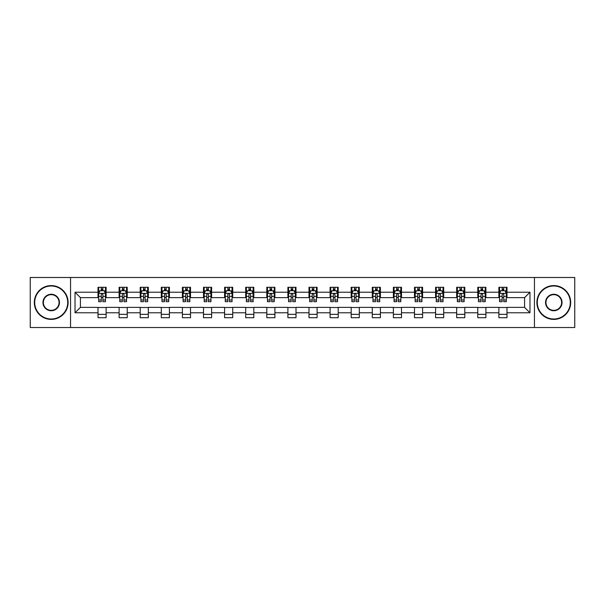 <?xml version="1.0" encoding="UTF-8"?>
<svg xmlns="http://www.w3.org/2000/svg" width="605" height="605" viewBox="0 0 605 605"><rect width="100%" height="100%" fill="white"/><g stroke="black" fill="none" stroke-linecap="round" stroke-linejoin="round"><path stroke-width="0.91" d="M534.449 327.517L574.75 327.517L574.75 277.483L534.449 277.483L534.449 327.517L70.551 327.517L70.551 277.483L30.25 277.483L30.25 327.517L70.551 327.517M534.449 277.483L70.551 277.483M506.99 292.223L506.99 287.284L498.875 287.284L498.875 292.223L485.891 292.223L485.891 287.284L477.776 287.284L477.776 292.223L464.799 292.223L464.799 287.284L456.677 287.284L456.677 292.223L443.699 292.223L443.699 287.284L435.585 287.284L435.585 292.223L422.6 292.223L422.6 287.284L414.486 287.284L414.486 292.223L401.501 292.223L401.501 287.284L393.386 287.284L393.386 292.223L380.401 292.223L380.401 287.284L372.287 287.284L372.287 292.223L359.302 292.223L359.302 287.284L351.187 287.284L351.187 292.223L338.203 292.223L338.203 287.284L330.088 287.284L330.088 292.223L317.103 292.223L317.103 287.284L308.989 287.284L308.989 292.223L296.011 292.223L296.011 287.284L287.897 287.284L287.897 292.223L274.912 292.223L274.912 287.284L266.797 287.284L266.797 292.223L253.813 292.223L253.813 287.284L245.698 287.284L245.698 292.223L232.713 292.223L232.713 287.284L224.599 287.284L224.599 292.223L211.614 292.223L211.614 287.284L203.499 287.284L203.499 292.223L190.514 292.223L190.514 287.284L182.4 287.284L182.4 292.223L169.415 292.223L169.415 287.284L161.301 287.284L161.301 292.223L148.323 292.223L148.323 287.284L140.201 287.284L140.201 292.223L127.224 292.223L127.224 287.284L119.109 287.284L119.109 292.223L106.125 292.223L106.125 287.284L98.01 287.284L98.01 292.223L75.02 292.223L75.02 312.777L80.427 307.37L98.01 307.37L98.01 317.716L106.125 317.716L106.125 307.37L119.109 307.37L119.109 317.716L127.224 317.716L127.224 307.37L140.201 307.37L140.201 317.716L148.323 317.716L148.323 307.37L161.301 307.37L161.301 317.716L169.415 317.716L169.415 307.37L182.4 307.37L182.4 317.716L190.514 317.716L190.514 307.37L203.499 307.37L203.499 317.716L211.614 317.716L211.614 307.37L224.599 307.37L224.599 317.716L232.713 317.716L232.713 307.37L245.698 307.37L245.698 317.716L253.813 317.716L253.813 307.37L266.797 307.37L266.797 317.716L274.912 317.716L274.912 307.37L287.897 307.37L287.897 317.716L296.011 317.716L296.011 307.37L308.989 307.37L308.989 317.716L317.103 317.716L317.103 307.37L330.088 307.37L330.088 317.716L338.203 317.716L338.203 307.37L351.187 307.37L351.187 317.716L359.302 317.716L359.302 307.37L372.287 307.37L372.287 317.716L380.401 317.716L380.401 307.37L393.386 307.37L393.386 317.716L401.501 317.716L401.501 307.37L414.486 307.37L414.486 317.716L422.6 317.716L422.6 307.37L435.585 307.37L435.585 317.716L443.699 317.716L443.699 307.37L456.677 307.37L456.677 317.716L464.799 317.716L464.799 307.37L477.776 307.37L477.776 317.716L485.891 317.716L485.891 307.37L498.875 307.37L498.875 317.716L506.99 317.716L506.99 307.37L524.573 307.37L524.573 297.63L506.99 297.63L506.99 292.223L529.98 292.223L529.98 312.777L506.99 312.777M498.875 312.777L485.891 312.777M477.776 312.777L464.799 312.777M456.677 312.777L443.699 312.777M435.585 312.777L422.6 312.777M414.486 312.777L401.501 312.777M393.386 312.777L380.401 312.777M372.287 312.777L359.302 312.777M351.187 312.777L338.203 312.777M330.088 312.777L317.103 312.777M308.989 312.777L296.011 312.777M287.897 312.777L274.912 312.777M266.797 312.777L253.813 312.777M245.698 312.777L232.713 312.777M224.599 312.777L211.614 312.777M203.499 312.777L190.514 312.777M182.4 312.777L169.415 312.777M161.301 312.777L148.323 312.777M140.201 312.777L127.224 312.777M119.109 312.777L106.125 312.777M98.01 312.777L75.02 312.777M498.875 292.223L498.875 297.63L485.891 297.63L485.891 292.223M477.776 292.223L477.776 297.63L464.799 297.63L464.799 292.223M456.677 292.223L456.677 297.63L443.699 297.63L443.699 292.223M435.585 292.223L435.585 297.63L422.6 297.63L422.6 292.223M414.486 292.223L414.486 297.63L401.501 297.63L401.501 292.223M393.386 292.223L393.386 297.63L380.401 297.63L380.401 292.223M372.287 292.223L372.287 297.63L359.302 297.63L359.302 292.223M351.187 292.223L351.187 297.63L338.203 297.63L338.203 292.223M330.088 292.223L330.088 297.63L317.103 297.63L317.103 292.223M308.989 292.223L308.989 297.63L296.011 297.63L296.011 292.223M287.897 292.223L287.897 297.63L274.912 297.63L274.912 292.223M266.797 292.223L266.797 297.63L253.813 297.63L253.813 292.223M245.698 292.223L245.698 297.63L232.713 297.63L232.713 292.223M224.599 292.223L224.599 297.63L211.614 297.63L211.614 292.223M203.499 292.223L203.499 297.63L190.514 297.63L190.514 292.223M182.4 292.223L182.4 297.63L169.415 297.63L169.415 292.223M161.301 292.223L161.301 297.63L148.323 297.63L148.323 292.223M140.201 292.223L140.201 297.63L127.224 297.63L127.224 292.223M119.109 292.223L119.109 297.63L106.125 297.63L106.125 292.223M98.01 292.223L98.01 297.63L80.427 297.63L75.02 292.223M80.427 297.63L80.427 307.37M529.98 312.777L524.573 307.37M524.573 297.63L529.98 292.223M98.01 290.665L98.683 290.665M101.254 290.665L102.88 290.665M105.444 290.665L106.125 290.665M98.01 297.494L98.683 297.494M101.254 297.494L102.88 297.494M105.444 297.494L106.125 297.494M98.01 307.506L106.125 307.506M98.01 314.335L106.125 314.335M119.109 307.506L127.224 307.506M119.109 314.335L127.224 314.335M119.109 290.665L119.782 290.665M122.354 290.665L123.972 290.665M126.543 290.665L127.224 290.665M119.109 297.494L119.782 297.494M122.354 297.494L123.972 297.494M126.543 297.494L127.224 297.494M140.201 307.506L148.323 307.506M140.201 314.335L148.323 314.335M140.201 290.665L140.882 290.665M143.453 290.665L145.071 290.665M147.643 290.665L148.323 290.665M140.201 297.494L140.882 297.494M143.453 297.494L145.071 297.494M147.643 297.494L148.323 297.494M161.301 307.506L169.415 307.506M161.301 314.335L169.415 314.335M161.301 290.665L161.981 290.665M164.552 290.665L166.171 290.665M168.742 290.665L169.415 290.665M161.301 297.494L161.981 297.494M164.552 297.494L166.171 297.494M168.742 297.494L169.415 297.494M182.4 307.506L190.514 307.506M182.4 314.335L190.514 314.335M182.4 290.665L183.081 290.665M185.644 290.665L187.27 290.665M189.841 290.665L190.514 290.665M182.4 297.494L183.081 297.494M185.644 297.494L187.27 297.494M189.841 297.494L190.514 297.494M203.499 307.506L211.614 307.506M203.499 314.335L211.614 314.335M203.499 290.665L204.18 290.665M206.744 290.665L208.37 290.665M210.941 290.665L211.614 290.665M203.499 297.494L204.18 297.494M206.744 297.494L208.37 297.494M210.941 297.494L211.614 297.494M224.599 307.506L232.713 307.506M224.599 314.335L232.713 314.335M224.599 290.665L225.272 290.665M227.843 290.665L229.469 290.665M232.04 290.665L232.713 290.665M224.599 297.494L225.272 297.494M227.843 297.494L229.469 297.494M232.04 297.494L232.713 297.494M245.698 307.506L253.813 307.506M245.698 314.335L253.813 314.335M245.698 290.665L246.371 290.665M248.942 290.665L250.568 290.665M253.132 290.665L253.813 290.665M245.698 297.494L246.371 297.494M248.942 297.494L250.568 297.494M253.132 297.494L253.813 297.494M266.797 307.506L274.912 307.506M266.797 314.335L274.912 314.335M266.797 290.665L267.471 290.665M270.042 290.665L271.668 290.665M274.231 290.665L274.912 290.665M266.797 297.494L267.471 297.494M270.042 297.494L271.668 297.494M274.231 297.494L274.912 297.494M287.897 307.506L296.011 307.506M287.897 314.335L296.011 314.335M287.897 290.665L288.57 290.665M291.141 290.665L292.76 290.665M295.331 290.665L296.011 290.665M287.897 297.494L288.57 297.494M291.141 297.494L292.76 297.494M295.331 297.494L296.011 297.494M308.989 307.506L317.103 307.506M308.989 314.335L317.103 314.335M308.989 290.665L309.669 290.665M312.24 290.665L313.859 290.665M316.43 290.665L317.103 290.665M308.989 297.494L309.669 297.494M312.24 297.494L313.859 297.494M316.43 297.494L317.103 297.494M330.088 307.506L338.203 307.506M330.088 314.335L338.203 314.335M330.088 290.665L330.769 290.665M333.332 290.665L334.958 290.665M337.529 290.665L338.203 290.665M330.088 297.494L330.769 297.494M333.332 297.494L334.958 297.494M337.529 297.494L338.203 297.494M351.187 307.506L359.302 307.506M351.187 314.335L359.302 314.335M351.187 290.665L351.868 290.665M354.432 290.665L356.058 290.665M358.629 290.665L359.302 290.665M351.187 297.494L351.868 297.494M354.432 297.494L356.058 297.494M358.629 297.494L359.302 297.494M372.287 307.506L380.401 307.506M372.287 314.335L380.401 314.335M372.287 290.665L372.96 290.665M375.531 290.665L377.157 290.665M379.728 290.665L380.401 290.665M372.287 297.494L372.96 297.494M375.531 297.494L377.157 297.494M379.728 297.494L380.401 297.494M393.386 307.506L401.501 307.506M393.386 314.335L401.501 314.335M393.386 290.665L394.059 290.665M396.63 290.665L398.256 290.665M400.82 290.665L401.501 290.665M393.386 297.494L394.059 297.494M396.63 297.494L398.256 297.494M400.82 297.494L401.501 297.494M414.486 307.506L422.6 307.506M414.486 314.335L422.6 314.335M414.486 290.665L415.159 290.665M417.73 290.665L419.356 290.665M421.919 290.665L422.6 290.665M414.486 297.494L415.159 297.494M417.73 297.494L419.356 297.494M421.919 297.494L422.6 297.494M435.585 307.506L443.699 307.506M435.585 314.335L443.699 314.335M435.585 290.665L436.258 290.665M438.829 290.665L440.448 290.665M443.019 290.665L443.699 290.665M435.585 297.494L436.258 297.494M438.829 297.494L440.448 297.494M443.019 297.494L443.699 297.494M456.677 307.506L464.799 307.506M456.677 314.335L464.799 314.335M456.677 290.665L457.357 290.665M459.929 290.665L461.547 290.665M464.118 290.665L464.799 290.665M456.677 297.494L457.357 297.494M459.929 297.494L461.547 297.494M464.118 297.494L464.799 297.494M477.776 307.506L485.891 307.506M477.776 314.335L485.891 314.335M477.776 290.665L478.457 290.665M481.028 290.665L482.646 290.665M485.218 290.665L485.891 290.665M477.776 297.494L478.457 297.494M481.028 297.494L482.646 297.494M485.218 297.494L485.891 297.494M498.875 307.506L506.99 307.506M498.875 314.335L506.99 314.335M498.875 290.665L499.556 290.665M502.12 290.665L503.746 290.665M506.317 290.665L506.99 290.665M498.875 297.494L499.556 297.494M502.12 297.494L503.746 297.494M506.317 297.494L506.99 297.494M102.88 289.046L101.254 289.046M105.444 299.989L102.88 299.989L102.88 301.691L105.444 301.691L105.444 293.44L104.098 290.733L100.037 290.733L98.683 293.44L98.683 301.691L101.254 301.691L101.254 299.989L98.683 299.989M98.683 293.44L98.683 287.284M105.444 293.44L105.444 287.284M101.254 290.733L101.254 287.284M102.88 287.284L102.88 290.733M102.88 299.989L102.88 294.454C102.336 293.41 101.799 293.41 101.254 294.454L101.254 299.989M51.213 285.999A16.501 16.501 0 0 0 34.712 302.5A16.501 16.501 0 0 0 51.213 319.001A16.501 16.501 0 0 0 67.715 302.5A16.501 16.501 0 0 0 51.213 285.999M51.213 319.402A16.902 16.902 0 0 1 34.311 302.5A16.902 16.902 0 0 1 51.213 285.598A16.902 16.902 0 0 1 68.115 302.5A16.902 16.902 0 0 1 51.213 319.402M51.213 294.249A8.251 8.251 0 0 1 59.464 302.5A8.251 8.251 0 0 1 51.213 310.751A8.251 8.251 0 0 1 42.963 302.5A8.251 8.251 0 0 1 51.213 294.249M51.213 310.342A7.842 7.842 0 0 0 59.056 302.5A7.842 7.842 0 0 0 51.213 294.658A7.842 7.842 0 0 0 43.371 302.5A7.842 7.842 0 0 0 51.213 310.342M553.787 285.999A16.501 16.501 0 0 0 537.285 302.5A16.501 16.501 0 0 0 553.787 319.001A16.501 16.501 0 0 0 570.288 302.5A16.501 16.501 0 0 0 553.787 285.999M553.787 319.402A16.902 16.902 0 0 1 536.885 302.5A16.902 16.902 0 0 1 553.787 285.598A16.902 16.902 0 0 1 570.689 302.5A16.902 16.902 0 0 1 553.787 319.402M553.787 294.249A8.251 8.251 0 0 1 562.037 302.5A8.251 8.251 0 0 1 553.787 310.751A8.251 8.251 0 0 1 545.536 302.5A8.251 8.251 0 0 1 553.787 294.249M553.787 310.342A7.842 7.842 0 0 0 561.629 302.5A7.842 7.842 0 0 0 553.787 294.658A7.842 7.842 0 0 0 545.944 302.5A7.842 7.842 0 0 0 553.787 310.342M123.972 289.046L122.354 289.046M126.543 299.989L123.972 299.989L123.972 301.691L126.543 301.691L126.543 293.44L125.19 290.733L121.136 290.733L119.782 293.44L119.782 301.691L122.354 301.691L122.354 299.989L119.782 299.989M119.782 293.44L119.782 287.284M126.543 293.44L126.543 287.284M122.354 290.733L122.354 287.284M123.972 287.284L123.972 290.733M123.972 299.989L123.972 294.454C123.435 293.41 122.891 293.41 122.354 294.454L122.354 299.989M145.071 289.046L143.453 289.046M147.643 299.989L145.071 299.989L145.071 301.691L147.643 301.691L147.643 293.44L146.289 290.733L142.236 290.733L140.882 293.44L140.882 301.691L143.453 301.691L143.453 299.989L140.882 299.989M140.882 293.44L140.882 287.284M147.643 293.44L147.643 287.284M143.453 290.733L143.453 287.284M145.071 287.284L145.071 290.733M145.071 299.989L145.071 294.454C144.535 293.41 143.99 293.41 143.453 294.454L143.453 299.989M166.171 289.046L164.552 289.046M168.742 299.989L166.171 299.989L166.171 301.691L168.742 301.691L168.742 293.44L167.388 290.733L163.335 290.733L161.981 293.44L161.981 301.691L164.552 301.691L164.552 299.989L161.981 299.989M161.981 293.44L161.981 287.284M168.742 293.44L168.742 287.284M164.552 290.733L164.552 287.284M166.171 287.284L166.171 290.733M166.171 299.989L166.171 294.454C165.634 293.41 165.089 293.41 164.552 294.454L164.552 299.989M187.27 289.046L185.644 289.046M189.841 299.989L187.27 299.989L187.27 301.691L189.841 301.691L189.841 293.44L188.488 290.733L184.427 290.733L183.081 293.44L183.081 301.691L185.644 301.691L185.644 299.989L183.081 299.989M183.081 293.44L183.081 287.284M189.841 293.44L189.841 287.284M185.644 290.733L185.644 287.284M187.27 287.284L187.27 290.733M187.27 299.989L187.27 294.454C186.733 293.41 186.189 293.41 185.644 294.454L185.644 299.989M208.37 289.046L206.744 289.046M210.941 299.989L208.37 299.989L208.37 301.691L210.941 301.691L210.941 293.44L209.587 290.733L205.526 290.733L204.18 293.44L204.18 301.691L206.744 301.691L206.744 299.989L204.18 299.989M204.18 293.44L204.18 287.284M210.941 293.44L210.941 287.284M206.744 290.733L206.744 287.284M208.37 287.284L208.37 290.733M208.37 299.989L208.37 294.454C207.825 293.41 207.288 293.41 206.744 294.454L206.744 299.989M229.469 289.046L227.843 289.046M232.04 299.989L229.469 299.989L229.469 301.691L232.04 301.691L232.04 293.44L230.686 290.733L226.625 290.733L225.272 293.44L225.272 301.691L227.843 301.691L227.843 299.989L225.272 299.989M225.272 293.44L225.272 287.284M232.04 293.44L232.04 287.284M227.843 290.733L227.843 287.284M229.469 287.284L229.469 290.733M229.469 299.989L229.469 294.454C228.924 293.41 228.387 293.41 227.843 294.454L227.843 299.989M250.568 289.046L248.942 289.046M253.132 299.989L250.568 299.989L250.568 301.691L253.132 301.691L253.132 293.44L251.786 290.733L247.725 290.733L246.371 293.44L246.371 301.691L248.942 301.691L248.942 299.989L246.371 299.989M246.371 293.44L246.371 287.284M253.132 293.44L253.132 287.284M248.942 290.733L248.942 287.284M250.568 287.284L250.568 290.733M250.568 299.989L250.568 294.454C250.024 293.41 249.487 293.41 248.942 294.454L248.942 299.989M271.668 289.046L270.042 289.046M274.231 299.989L271.668 299.989L271.668 301.691L274.231 301.691L274.231 293.44L272.878 290.733L268.824 290.733L267.471 293.44L267.471 301.691L270.042 301.691L270.042 299.989L267.471 299.989M267.471 293.44L267.471 287.284M274.231 293.44L274.231 287.284M270.042 290.733L270.042 287.284M271.668 287.284L271.668 290.733M271.668 299.989L271.668 294.454C271.123 293.41 270.586 293.41 270.042 294.454L270.042 299.989M292.76 289.046L291.141 289.046M295.331 299.989L292.76 299.989L292.76 301.691L295.331 301.691L295.331 293.44L293.977 290.733L289.924 290.733L288.57 293.44L288.57 301.691L291.141 301.691L291.141 299.989L288.57 299.989M288.57 293.44L288.57 287.284M295.331 293.44L295.331 287.284M291.141 290.733L291.141 287.284M292.76 287.284L292.76 290.733M292.76 299.989L292.76 294.454C292.223 293.41 291.678 293.41 291.141 294.454L291.141 299.989M313.859 289.046L312.24 289.046M316.43 299.989L313.859 299.989L313.859 301.691L316.43 301.691L316.43 293.44L315.076 290.733L311.023 290.733L309.669 293.44L309.669 301.691L312.24 301.691L312.24 299.989L309.669 299.989M309.669 293.44L309.669 287.284M316.43 293.44L316.43 287.284M312.24 290.733L312.24 287.284M313.859 287.284L313.859 290.733M313.859 299.989L313.859 294.454C313.322 293.41 312.777 293.41 312.24 294.454L312.24 299.989M334.958 289.046L333.332 289.046M337.529 299.989L334.958 299.989L334.958 301.691L337.529 301.691L337.529 293.44L336.176 290.733L332.122 290.733L330.769 293.44L330.769 301.691L333.332 301.691L333.332 299.989L330.769 299.989M330.769 293.44L330.769 287.284M337.529 293.44L337.529 287.284M333.332 290.733L333.332 287.284M334.958 287.284L334.958 290.733M334.958 299.989L334.958 294.454C334.421 293.41 333.877 293.41 333.332 294.454L333.332 299.989M356.058 289.046L354.432 289.046M358.629 299.989L356.058 299.989L356.058 301.691L358.629 301.691L358.629 293.44L357.275 290.733L353.214 290.733L351.868 293.44L351.868 301.691L354.432 301.691L354.432 299.989L351.868 299.989M351.868 293.44L351.868 287.284M358.629 293.44L358.629 287.284M354.432 290.733L354.432 287.284M356.058 287.284L356.058 290.733M356.058 299.989L356.058 294.454C355.521 293.41 354.976 293.41 354.432 294.454L354.432 299.989M377.157 289.046L375.531 289.046M379.728 299.989L377.157 299.989L377.157 301.691L379.728 301.691L379.728 293.44L378.375 290.733L374.313 290.733L372.96 293.44L372.96 301.691L375.531 301.691L375.531 299.989L372.96 299.989M372.96 293.44L372.96 287.284M379.728 293.44L379.728 287.284M375.531 290.733L375.531 287.284M377.157 287.284L377.157 290.733M377.157 299.989L377.157 294.454C376.613 293.41 376.076 293.41 375.531 294.454L375.531 299.989M398.256 289.046L396.63 289.046M400.82 299.989L398.256 299.989L398.256 301.691L400.82 301.691L400.82 293.44L399.474 290.733L395.413 290.733L394.059 293.44L394.059 301.691L396.63 301.691L396.63 299.989L394.059 299.989M394.059 293.44L394.059 287.284M400.82 293.44L400.82 287.284M396.63 290.733L396.63 287.284M398.256 287.284L398.256 290.733M398.256 299.989L398.256 294.454C397.712 293.41 397.175 293.41 396.63 294.454L396.63 299.989M419.356 289.046L417.73 289.046M421.919 299.989L419.356 299.989L419.356 301.691L421.919 301.691L421.919 293.44L420.573 290.733L416.512 290.733L415.159 293.44L415.159 301.691L417.73 301.691L417.73 299.989L415.159 299.989M415.159 293.44L415.159 287.284M421.919 293.44L421.919 287.284M417.73 290.733L417.73 287.284M419.356 287.284L419.356 290.733M419.356 299.989L419.356 294.454C418.811 293.41 418.274 293.41 417.73 294.454L417.73 299.989M440.448 289.046L438.829 289.046M443.019 299.989L440.448 299.989L440.448 301.691L443.019 301.691L443.019 293.44L441.665 290.733L437.612 290.733L436.258 293.44L436.258 301.691L438.829 301.691L438.829 299.989L436.258 299.989M436.258 293.44L436.258 287.284M443.019 293.44L443.019 287.284M438.829 290.733L438.829 287.284M440.448 287.284L440.448 290.733M440.448 299.989L440.448 294.454C439.911 293.41 439.366 293.41 438.829 294.454L438.829 299.989M461.547 289.046L459.929 289.046M464.118 299.989L461.547 299.989L461.547 301.691L464.118 301.691L464.118 293.44L462.764 290.733L458.711 290.733L457.357 293.44L457.357 301.691L459.929 301.691L459.929 299.989L457.357 299.989M457.357 293.44L457.357 287.284M464.118 293.44L464.118 287.284M459.929 290.733L459.929 287.284M461.547 287.284L461.547 290.733M461.547 299.989L461.547 294.454C461.01 293.41 460.465 293.41 459.929 294.454L459.929 299.989M482.646 289.046L481.028 289.046M485.218 299.989L482.646 299.989L482.646 301.691L485.218 301.691L485.218 293.44L483.864 290.733L479.81 290.733L478.457 293.44L478.457 301.691L481.028 301.691L481.028 299.989L478.457 299.989M478.457 293.44L478.457 287.284M485.218 293.44L485.218 287.284M481.028 290.733L481.028 287.284M482.646 287.284L482.646 290.733M482.646 299.989L482.646 294.454C482.109 293.41 481.565 293.41 481.028 294.454L481.028 299.989M503.746 289.046L502.12 289.046M506.317 299.989L503.746 299.989L503.746 301.691L506.317 301.691L506.317 293.44L504.963 290.733L500.902 290.733L499.556 293.44L499.556 301.691L502.12 301.691L502.12 299.989L499.556 299.989M499.556 293.44L499.556 287.284M506.317 293.44L506.317 287.284M502.12 290.733L502.12 287.284M503.746 287.284L503.746 290.733M503.746 299.989L503.746 294.454C503.209 293.41 502.664 293.41 502.12 294.454L502.12 299.989M105.414 293.372L98.721 293.372M98.683 290.899L99.954 290.899M104.173 290.899L105.444 290.899M101.254 296.367L98.683 296.367M105.444 296.367L102.88 296.367M102.88 289.901L101.254 289.901M126.513 293.372L119.82 293.372M119.782 290.899L121.053 290.899M125.273 290.899L126.543 290.899M122.354 296.367L119.782 296.367M126.543 296.367L123.972 296.367M123.972 289.901L122.354 289.901M147.612 293.372L140.912 293.372M140.882 290.899L142.152 290.899M146.372 290.899L147.643 290.899M143.453 296.367L140.882 296.367M147.643 296.367L145.071 296.367M145.071 289.901L143.453 289.901M168.704 293.372L162.011 293.372M161.981 290.899L163.252 290.899M167.472 290.899L168.742 290.899M164.552 296.367L161.981 296.367M168.742 296.367L166.171 296.367M166.171 289.901L164.552 289.901M189.804 293.372L183.111 293.372M183.081 290.899L184.351 290.899M188.571 290.899L189.841 290.899M185.644 296.367L183.081 296.367M189.841 296.367L187.27 296.367M187.27 289.901L185.644 289.901M210.903 293.372L204.21 293.372M204.18 290.899L205.45 290.899M209.67 290.899L210.941 290.899M206.744 296.367L204.18 296.367M210.941 296.367L208.37 296.367M208.37 289.901L206.744 289.901M232.002 293.372L225.31 293.372M225.272 290.899L226.542 290.899M230.762 290.899L232.04 290.899M227.843 296.367L225.272 296.367M232.04 296.367L229.469 296.367M229.469 289.901L227.843 289.901M253.102 293.372L246.409 293.372M246.371 290.899L247.642 290.899M251.862 290.899L253.132 290.899M248.942 296.367L246.371 296.367M253.132 296.367L250.568 296.367M250.568 289.901L248.942 289.901M274.201 293.372L267.508 293.372M267.471 290.899L268.741 290.899M272.961 290.899L274.231 290.899M270.042 296.367L267.471 296.367M274.231 296.367L271.668 296.367M271.668 289.901L270.042 289.901M295.3 293.372L288.6 293.372M288.57 290.899L289.84 290.899M294.06 290.899L295.331 290.899M291.141 296.367L288.57 296.367M295.331 296.367L292.76 296.367M292.76 289.901L291.141 289.901M316.4 293.372L309.7 293.372M309.669 290.899L310.94 290.899M315.16 290.899L316.43 290.899M312.24 296.367L309.669 296.367M316.43 296.367L313.859 296.367M313.859 289.901L312.24 289.901M337.492 293.372L330.799 293.372M330.769 290.899L332.039 290.899M336.259 290.899L337.529 290.899M333.332 296.367L330.769 296.367M337.529 296.367L334.958 296.367M334.958 289.901L333.332 289.901M358.591 293.372L351.898 293.372M351.868 290.899L353.138 290.899M357.358 290.899L358.629 290.899M354.432 296.367L351.868 296.367M358.629 296.367L356.058 296.367M356.058 289.901L354.432 289.901M379.69 293.372L372.998 293.372M372.96 290.899L374.238 290.899M378.458 290.899L379.728 290.899M375.531 296.367L372.96 296.367M379.728 296.367L377.157 296.367M377.157 289.901L375.531 289.901M400.79 293.372L394.097 293.372M394.059 290.899L395.33 290.899M399.55 290.899L400.82 290.899M396.63 296.367L394.059 296.367M400.82 296.367L398.256 296.367M398.256 289.901L396.63 289.901M421.889 293.372L415.196 293.372M415.159 290.899L416.429 290.899M420.649 290.899L421.919 290.899M417.73 296.367L415.159 296.367M421.919 296.367L419.356 296.367M419.356 289.901L417.73 289.901M442.989 293.372L436.296 293.372M436.258 290.899L437.528 290.899M441.748 290.899L443.019 290.899M438.829 296.367L436.258 296.367M443.019 296.367L440.448 296.367M440.448 289.901L438.829 289.901M464.088 293.372L457.388 293.372M457.357 290.899L458.628 290.899M462.848 290.899L464.118 290.899M459.929 296.367L457.357 296.367M464.118 296.367L461.547 296.367M461.547 289.901L459.929 289.901M485.18 293.372L478.487 293.372M478.457 290.899L479.727 290.899M483.947 290.899L485.218 290.899M481.028 296.367L478.457 296.367M485.218 296.367L482.646 296.367M482.646 289.901L481.028 289.901M506.279 293.372L499.586 293.372M499.556 290.899L500.827 290.899M505.046 290.899L506.317 290.899M502.12 296.367L499.556 296.367M506.317 296.367L503.746 296.367M503.746 289.901L502.12 289.901"/></g></svg>
